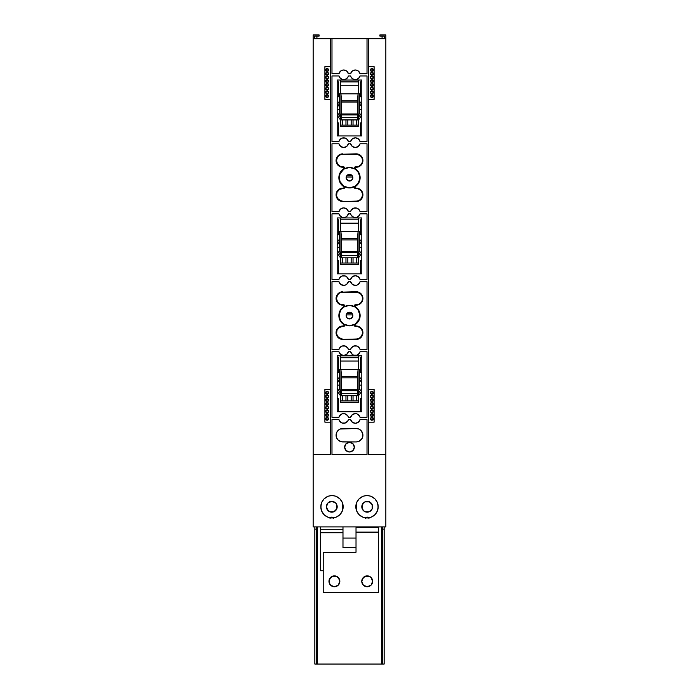 <?xml version="1.0" encoding="UTF-8"?>
<svg xmlns="http://www.w3.org/2000/svg" width="699" height="699" viewBox="0 0 699 699"><rect width="100%" height="100%" fill="white"/><g stroke="black" fill="none" stroke-linecap="round" stroke-linejoin="round"><path stroke-width="1.05" d="M372.2 508.846A5.4 5.4 0 0 0 372.611 506.775A5.4 5.4 0 0 1 367.202 512.175A5.4 5.4 0 0 1 361.802 506.775A5.4 5.4 0 0 0 372.191 508.846L372.191 504.704L369.273 501.786L365.131 501.786L363.384 502.957L361.802 506.775L363.384 510.593L365.131 511.764L369.273 511.764L372.191 508.846L371.02 510.593M378.01 504.73L378.01 508.82L378.01 504.73M368.993 518.335L367.202 517.138L365.411 518.335M356.394 510.27L356.394 503.28L356.394 510.27M367.945 517.286L365.83 517.706M372.2 504.704A5.4 5.4 0 0 1 372.611 506.775A5.4 5.4 0 0 0 367.202 501.375A5.4 5.4 0 0 0 361.802 506.775A5.4 5.4 0 0 1 372.191 504.704L371.02 502.957M368.688 517.828A1.94 1.94 0 0 0 365.682 517.88A1.94 1.94 0 0 1 368.688 517.828M327.98 510.593L326.389 506.775L327.98 502.957L331.798 501.375L335.616 502.957L336.787 504.704L336.787 508.846L333.869 511.764L329.727 511.764L326.809 508.846A5.4 5.4 0 0 0 337.198 506.775A5.4 5.4 0 0 1 331.798 512.175A5.4 5.4 0 0 1 326.389 506.775A5.4 5.4 0 0 0 326.8 508.846M330.007 518.335L331.798 517.138L333.589 518.335M342.606 510.27L342.606 503.28L342.606 510.27M320.99 504.73L320.99 508.82L320.99 504.73M331.055 517.286L333.17 517.706M326.8 504.704A5.4 5.4 0 0 0 326.389 506.775A5.4 5.4 0 0 1 331.798 501.375A5.4 5.4 0 0 1 337.198 506.775A5.4 5.4 0 0 0 326.809 504.704L327.98 502.957M333.318 517.88A1.94 1.94 0 0 0 330.312 517.828A1.94 1.94 0 0 1 333.318 517.88M344.651 447.142A4.849 4.849 0 0 1 349.5 442.301A4.849 4.849 0 0 1 354.349 447.142L352.925 443.716L349.5 442.301L346.075 443.716L344.651 447.142L346.075 450.567L349.5 451.991L352.925 450.567L354.349 447.142A4.849 4.849 0 0 1 349.5 451.991A4.849 4.849 0 0 1 344.651 447.142L346.075 443.716L349.5 442.301L352.925 443.716L354.349 447.142L352.925 450.567L349.5 451.991L346.075 450.567L344.651 447.142M373.275 392.733A1.415 1.415 0 0 1 371.859 394.149A1.415 1.415 0 0 1 370.444 392.733L371.859 394.149L373.275 392.733L371.859 391.318L370.444 392.733A1.415 1.415 0 0 1 371.859 391.318A1.415 1.415 0 0 1 373.275 392.733M373.275 396.455A1.415 1.415 0 0 1 371.859 397.871A1.415 1.415 0 0 1 370.444 396.455L371.859 397.871L373.275 396.455L371.859 395.04L370.444 396.455A1.415 1.415 0 0 1 371.859 395.04A1.415 1.415 0 0 1 373.275 396.455L373.17 396.997M373.17 399.645L373.275 400.186A1.415 1.415 0 0 1 371.859 401.602A1.415 1.415 0 0 1 370.444 400.186L371.859 401.602L373.275 400.186L371.859 398.771L370.444 400.186A1.415 1.415 0 0 1 371.859 398.771A1.415 1.415 0 0 1 373.275 400.186L373.17 400.728M373.275 403.908A1.415 1.415 0 0 1 371.859 405.333A1.415 1.415 0 0 1 370.444 403.908L371.859 405.333L373.275 403.908L371.859 402.493L370.444 403.908A1.415 1.415 0 0 1 371.859 402.493A1.415 1.415 0 0 1 373.275 403.908L373.17 403.367M373.275 407.639A1.415 1.415 0 0 1 371.859 409.055A1.415 1.415 0 0 1 370.444 407.639L371.859 409.055L373.275 407.639L371.859 406.224L370.444 407.639A1.415 1.415 0 0 1 371.859 406.224A1.415 1.415 0 0 1 373.275 407.639L373.17 408.181M373.275 411.37A1.415 1.415 0 0 1 371.859 412.786A1.415 1.415 0 0 1 370.444 411.37L371.859 412.786L373.275 411.37L371.859 409.946L370.444 411.37A1.415 1.415 0 0 1 371.859 409.946A1.415 1.415 0 0 1 373.275 411.37L373.17 410.829M373.275 415.092A1.415 1.415 0 0 1 371.859 416.508A1.415 1.415 0 0 1 370.444 415.092L371.859 416.508L373.275 415.092L371.859 413.677L370.444 415.092A1.415 1.415 0 0 1 371.859 413.677A1.415 1.415 0 0 1 373.275 415.092L373.17 414.551M373.275 418.823A1.415 1.415 0 0 1 371.859 420.239A1.415 1.415 0 0 1 370.444 418.823L371.859 420.239L373.275 418.823L371.859 417.408L370.444 418.823A1.415 1.415 0 0 1 371.859 417.408A1.415 1.415 0 0 1 373.275 418.823M328.556 418.823A1.415 1.415 0 0 1 327.141 420.239A1.415 1.415 0 0 1 325.725 418.823L327.141 420.239L328.556 418.823L327.141 417.408L325.725 418.823A1.415 1.415 0 0 1 327.141 417.408A1.415 1.415 0 0 1 328.556 418.823M328.556 415.092A1.415 1.415 0 0 1 327.141 416.508A1.415 1.415 0 0 1 325.725 415.092L327.141 416.508L328.556 415.092L327.141 413.677L325.725 415.092A1.415 1.415 0 0 1 327.141 413.677A1.415 1.415 0 0 1 328.556 415.092L328.451 414.551M328.556 411.37A1.415 1.415 0 0 1 327.141 412.786A1.415 1.415 0 0 1 325.725 411.37L327.141 412.786L328.556 411.37L327.141 409.946L325.725 411.37A1.415 1.415 0 0 1 327.141 409.946A1.415 1.415 0 0 1 328.556 411.37L328.451 410.829M328.556 407.639A1.415 1.415 0 0 1 327.141 409.055A1.415 1.415 0 0 1 325.725 407.639L327.141 409.055L328.556 407.639L327.141 406.224L325.725 407.639A1.415 1.415 0 0 1 327.141 406.224A1.415 1.415 0 0 1 328.556 407.639L328.451 408.181M328.556 403.908A1.415 1.415 0 0 1 327.141 405.333A1.415 1.415 0 0 1 325.725 403.908L327.141 405.333L328.556 403.908L327.141 402.493L325.725 403.908A1.415 1.415 0 0 1 327.141 402.493A1.415 1.415 0 0 1 328.556 403.908L328.451 403.367M328.451 399.645L328.556 400.186A1.415 1.415 0 0 1 327.141 401.602A1.415 1.415 0 0 1 325.725 400.186L327.141 401.602L328.556 400.186L327.141 398.771L325.725 400.186A1.415 1.415 0 0 1 327.141 398.771A1.415 1.415 0 0 1 328.556 400.186L328.451 400.728M328.556 396.455A1.415 1.415 0 0 1 327.141 397.871A1.415 1.415 0 0 1 325.725 396.455L327.141 397.871L328.556 396.455L327.141 395.04L325.725 396.455A1.415 1.415 0 0 1 327.141 395.04A1.415 1.415 0 0 1 328.556 396.455L328.451 396.997M328.556 392.733A1.415 1.415 0 0 1 327.141 394.149A1.415 1.415 0 0 1 325.725 392.733L327.141 394.149L328.556 392.733L327.141 391.318L325.725 392.733A1.415 1.415 0 0 1 327.141 391.318A1.415 1.415 0 0 1 328.556 392.733M373.275 69.979A1.415 1.415 0 0 1 371.859 71.403A1.415 1.415 0 0 1 370.444 69.979L371.859 71.403L373.275 69.979L371.859 68.563L370.444 69.979A1.415 1.415 0 0 1 371.859 68.563A1.415 1.415 0 0 1 373.275 69.979M373.275 73.71A1.415 1.415 0 0 1 371.859 75.125A1.415 1.415 0 0 1 370.444 73.71L371.859 75.125L373.275 73.71L371.859 72.294L370.444 73.71A1.415 1.415 0 0 1 371.859 72.294A1.415 1.415 0 0 1 373.275 73.71L373.17 74.251M373.17 76.899L373.275 77.44A1.415 1.415 0 0 1 371.859 78.856A1.415 1.415 0 0 1 370.444 77.44L371.859 78.856L373.275 77.44L371.859 76.016L370.444 77.44A1.415 1.415 0 0 1 371.859 76.016A1.415 1.415 0 0 1 373.275 77.44L373.17 77.982M373.275 81.163A1.415 1.415 0 0 1 371.859 82.578A1.415 1.415 0 0 1 370.444 81.163L371.859 82.578L373.275 81.163L371.859 79.747L370.444 81.163A1.415 1.415 0 0 1 371.859 79.747A1.415 1.415 0 0 1 373.275 81.163L373.17 80.621M373.275 84.894A1.415 1.415 0 0 1 371.859 86.309A1.415 1.415 0 0 1 370.444 84.894L371.859 86.309L373.275 84.894L371.859 83.478L370.444 84.894A1.415 1.415 0 0 1 371.859 83.478A1.415 1.415 0 0 1 373.275 84.894L373.17 85.435M373.275 88.616A1.415 1.415 0 0 1 371.859 90.031A1.415 1.415 0 0 1 370.444 88.616L371.859 90.031L373.275 88.616L371.859 87.2L370.444 88.616A1.415 1.415 0 0 1 371.859 87.2A1.415 1.415 0 0 1 373.275 88.616L373.17 88.074M373.275 92.347A1.415 1.415 0 0 1 371.859 93.762A1.415 1.415 0 0 1 370.444 92.347L371.859 93.762L373.275 92.347L371.859 90.931L370.444 92.347A1.415 1.415 0 0 1 371.859 90.931A1.415 1.415 0 0 1 373.275 92.347L373.17 91.805M373.275 96.069A1.415 1.415 0 0 1 371.859 97.484A1.415 1.415 0 0 1 370.444 96.069L371.859 97.484L373.275 96.069L371.859 94.653L370.444 96.069A1.415 1.415 0 0 1 371.859 94.653A1.415 1.415 0 0 1 373.275 96.069M328.556 96.069A1.415 1.415 0 0 1 327.141 97.484A1.415 1.415 0 0 1 325.725 96.069L327.141 97.484L328.556 96.069L327.141 94.653L325.725 96.069A1.415 1.415 0 0 1 327.141 94.653A1.415 1.415 0 0 1 328.556 96.069M328.556 92.347A1.415 1.415 0 0 1 327.141 93.762A1.415 1.415 0 0 1 325.725 92.347L327.141 93.762L328.556 92.347L327.141 90.931L325.725 92.347A1.415 1.415 0 0 1 327.141 90.931A1.415 1.415 0 0 1 328.556 92.347L328.451 91.805M328.556 88.616A1.415 1.415 0 0 1 327.141 90.031A1.415 1.415 0 0 1 325.725 88.616L327.141 90.031L328.556 88.616L327.141 87.2L325.725 88.616A1.415 1.415 0 0 1 327.141 87.2A1.415 1.415 0 0 1 328.556 88.616L328.451 88.074M328.556 84.894A1.415 1.415 0 0 1 327.141 86.309A1.415 1.415 0 0 1 325.725 84.894L327.141 86.309L328.556 84.894L327.141 83.478L325.725 84.894A1.415 1.415 0 0 1 327.141 83.478A1.415 1.415 0 0 1 328.556 84.894L328.451 85.435M328.556 81.163A1.415 1.415 0 0 1 327.141 82.578A1.415 1.415 0 0 1 325.725 81.163L327.141 82.578L328.556 81.163L327.141 79.747L325.725 81.163A1.415 1.415 0 0 1 327.141 79.747A1.415 1.415 0 0 1 328.556 81.163L328.451 80.621M328.451 76.899L328.556 77.44A1.415 1.415 0 0 1 327.141 78.856A1.415 1.415 0 0 1 325.725 77.44L327.141 78.856L328.556 77.44L327.141 76.016L325.725 77.44A1.415 1.415 0 0 1 327.141 76.016A1.415 1.415 0 0 1 328.556 77.44L328.451 77.982M328.556 73.71A1.415 1.415 0 0 1 327.141 75.125A1.415 1.415 0 0 1 325.725 73.71L327.141 75.125L328.556 73.71L327.141 72.294L325.725 73.71A1.415 1.415 0 0 1 327.141 72.294A1.415 1.415 0 0 1 328.556 73.71L328.451 74.251M328.556 69.979A1.415 1.415 0 0 1 327.141 71.403A1.415 1.415 0 0 1 325.725 69.979L327.141 71.403L328.556 69.979L327.141 68.563L325.725 69.979A1.415 1.415 0 0 1 327.141 68.563A1.415 1.415 0 0 1 328.556 69.979M359.111 514.682A11.184 11.184 0 0 0 374.926 514.682L377.346 511.056L378.194 506.775A11.184 11.184 0 0 1 367.019 517.959A11.184 11.184 0 0 1 355.835 506.775L356.691 511.056L359.111 514.682L362.737 517.103L367.019 517.959L371.291 517.103L374.926 514.682M324.074 514.682A11.184 11.184 0 0 0 339.889 514.682L342.309 511.056L343.165 506.775A11.184 11.184 0 0 1 331.981 517.959A11.184 11.184 0 0 1 320.806 506.775L321.654 511.056L324.074 514.682L327.709 517.103L331.981 517.959L336.263 517.103L339.889 514.682M350.784 318.683L349.5 318.936L350.784 318.683L352.602 316.865L352.602 314.305L352.855 315.581A3.355 3.355 0 0 1 349.5 318.936A3.355 3.355 0 0 1 346.145 315.581L347.132 317.958L349.5 318.936L348.216 318.683M349.5 181.041L350.784 180.788L352.602 178.97L352.602 176.41L352.855 177.686A3.355 3.355 0 0 1 349.5 181.041A3.355 3.355 0 0 1 346.145 177.686L346.398 176.41L346.398 178.97L349.107 181.024M343.821 307.079A10.232 10.232 0 0 0 339.268 315.581A10.232 10.232 0 0 1 349.5 305.358A10.232 10.232 0 0 1 359.732 315.581A10.232 10.232 0 0 0 355.179 307.079L358.01 309.902L360.125 315.581A10.625 10.625 0 0 0 355.057 306.529L354.847 306.861A10.232 10.232 0 0 0 344.153 306.861L349.5 305.358L354.847 306.861L354.306 305.952L354.76 304.991L358.622 304.275L360.675 302.912L362.047 300.858L362.528 298.438L362.047 296.026L360.675 293.973L357.442 292.243L341.558 292.243L339.286 293.187L337.538 294.934L336.472 298.438L337.538 301.951L340.378 304.275L343.917 304.816L344.651 305.585L344.432 306.625L341.837 308.224L340.23 310.4L338.875 315.581L340.23 320.771L341.837 322.947L344.153 324.31A1.136 1.136 0 0 1 344.694 325.271L344.301 325.271A0.743 0.743 0 0 0 343.943 324.642L344.083 325.804L340.221 326.529L338.045 327.988L336.595 330.164L336.079 332.733A6.71 6.71 0 0 0 342.79 339.434L342.79 339.05A6.317 6.317 0 0 1 336.472 332.733L336.595 335.293L338.045 337.468L340.221 338.928L342.79 339.434L358.779 338.928L360.955 337.468L362.405 335.293L362.921 332.733A6.71 6.71 0 0 0 356.21 326.022L356.21 326.407A6.317 6.317 0 0 1 362.528 332.733L362.405 330.164L360.955 327.988L358.779 326.529L355.442 326.407A1.136 1.136 0 0 1 354.306 325.271L354.699 325.271A0.743 0.743 0 0 0 355.442 326.022L354.795 324.913L358.77 320.771L360.125 315.581L358.77 310.4L354.725 305.69L358.779 304.642L360.955 303.183L362.405 301.007L362.921 298.438L362.405 295.878L360.955 293.702L358.779 292.243L356.21 291.736L340.221 292.243L338.045 293.702L336.595 295.878L336.079 298.438L336.595 301.007L338.045 303.183L340.221 304.642L344.004 305.297L343.943 306.529A0.743 0.743 0 0 0 343.558 305.148L342.79 304.755A6.317 6.317 0 0 1 336.472 298.438A6.317 6.317 0 0 1 342.79 292.121L342.79 291.736A6.71 6.71 0 0 0 336.079 298.438A6.71 6.71 0 0 0 342.79 305.148L343.558 304.755A1.136 1.136 0 0 1 344.161 306.861L343.943 306.529A10.625 10.625 0 0 0 343.943 324.642L344.694 325.271A1.136 1.136 0 0 1 343.558 326.407L343.558 326.022A0.743 0.743 0 0 0 344.301 325.271L343.995 326.328L342.79 326.022A6.71 6.71 0 0 0 336.079 332.733L336.472 332.733A6.317 6.317 0 0 1 342.79 326.407L339.286 327.473L336.953 330.312L336.595 333.965L338.325 337.198L342.79 339.434L356.21 339.434A6.71 6.71 0 0 0 362.921 332.733L362.528 332.733A6.317 6.317 0 0 1 356.21 339.05L358.622 338.569L360.675 337.198L362.405 333.965L362.405 331.501L361.462 329.22L359.714 327.473L356.21 326.022L355.005 326.328L354.306 325.271A1.136 1.136 0 0 1 354.839 324.31L355.057 324.642A0.743 0.743 0 0 0 354.699 325.271L354.454 324.72L355.057 324.642A10.625 10.625 0 0 0 360.125 315.581L359.732 315.581A10.232 10.232 0 0 1 355.179 324.091A10.232 10.232 0 0 0 359.732 315.581A10.232 10.232 0 0 1 349.5 325.813A10.232 10.232 0 0 1 339.268 315.581A10.232 10.232 0 0 0 343.821 324.091L340.99 321.269L339.469 317.582L339.469 313.589L340.99 309.902L343.812 307.079L347.508 305.55L351.492 305.55L355.188 307.079M339.268 177.686A10.232 10.232 0 0 0 343.821 186.196L340.046 181.609L339.268 177.686L340.046 173.771L343.812 169.184A10.232 10.232 0 0 0 339.268 177.686A10.232 10.232 0 0 1 349.5 167.463A10.232 10.232 0 0 1 359.732 177.686A10.232 10.232 0 0 0 355.179 169.184A10.232 10.232 0 0 1 359.732 177.686L360.125 177.686A10.625 10.625 0 0 0 355.057 168.634L354.847 168.966A10.232 10.232 0 0 0 344.153 168.966L349.5 167.463L354.847 168.966L354.306 168.057L354.76 167.096L358.622 166.379L360.675 165.016L362.047 162.963L362.528 160.543L362.047 158.131L360.675 156.078L357.442 154.348L341.558 154.348L339.286 155.292L337.538 157.039L336.472 160.543L337.538 164.055L340.378 166.379L343.917 166.921L344.651 167.69L344.432 168.73L341.837 170.329L340.23 172.504L338.875 177.686L340.23 182.876L341.837 185.052L344.153 186.415A1.136 1.136 0 0 1 344.694 187.376L344.301 187.376A0.743 0.743 0 0 0 343.943 186.747L344.083 187.909L340.221 188.634L338.045 190.093L336.595 192.269L336.079 194.838A6.71 6.71 0 0 0 342.79 201.539L342.79 201.155A6.317 6.317 0 0 1 336.472 194.838L336.595 197.398L338.045 199.573L340.221 201.032L342.79 201.539L358.779 201.032L360.955 199.573L362.405 197.398L362.921 194.838A6.71 6.71 0 0 0 356.21 188.127L356.21 188.512A6.317 6.317 0 0 1 362.528 194.838L362.405 192.269L360.955 190.093L358.779 188.634L355.442 188.512A1.136 1.136 0 0 1 354.306 187.376L354.699 187.376A0.743 0.743 0 0 0 355.442 188.127L354.795 187.017L358.77 182.876L360.125 177.686L358.77 172.504L354.725 167.795L358.779 166.746L360.955 165.287L362.405 163.112L362.921 160.543L362.405 157.983L360.955 155.807L358.779 154.348L356.21 153.841L340.221 154.348L338.045 155.807L336.595 157.983L336.079 160.543L336.595 163.112L338.045 165.287L340.221 166.746L344.004 167.402L343.943 168.634A0.743 0.743 0 0 0 343.558 167.253L342.79 166.86A6.317 6.317 0 0 1 336.472 160.543A6.317 6.317 0 0 1 342.79 154.226L342.79 153.841A6.71 6.71 0 0 0 336.079 160.543A6.71 6.71 0 0 0 342.79 167.253L343.558 166.86A1.136 1.136 0 0 1 344.161 168.966L343.943 168.634A10.625 10.625 0 0 0 343.943 186.747L344.694 187.376A1.136 1.136 0 0 1 343.558 188.512L343.558 188.127A0.743 0.743 0 0 0 344.301 187.376L343.995 188.433L342.79 188.127A6.71 6.71 0 0 0 336.079 194.838L336.472 194.838A6.317 6.317 0 0 1 342.79 188.512L339.286 189.578L336.953 192.417L336.595 196.07L338.325 199.302L342.79 201.539L356.21 201.539A6.71 6.71 0 0 0 362.921 194.838L362.528 194.838A6.317 6.317 0 0 1 356.21 201.155L358.622 200.674L360.675 199.302L362.405 196.07L362.405 193.606L361.462 191.325L359.714 189.578L356.21 188.127L355.005 188.433L354.306 187.376A1.136 1.136 0 0 1 354.839 186.415L355.057 186.747A0.743 0.743 0 0 0 354.699 187.376L354.454 186.825L355.057 186.747A10.625 10.625 0 0 0 360.125 177.686L359.732 177.686A10.232 10.232 0 0 1 349.5 187.917A10.232 10.232 0 0 1 343.821 169.184L347.508 167.655L351.492 167.655L355.188 169.184L358.01 172.006L359.531 175.694L359.531 179.687L358.01 183.374L355.188 186.196A10.232 10.232 0 0 0 359.732 177.686M342.79 441.925A6.71 6.71 0 0 1 336.079 435.215A6.71 6.71 0 0 1 342.79 428.513L340.221 429.02L338.045 430.479L336.595 432.655L336.079 435.215L336.595 437.784L338.045 439.959L340.221 441.418L342.79 441.925L356.21 441.925L358.779 441.418L360.955 439.959L362.405 437.784L362.921 435.215L362.405 432.655L360.955 430.479L358.779 429.02L356.21 428.513L340.221 429.02L338.045 430.479L336.595 432.655L336.079 435.215L336.595 437.784L338.045 439.959L341.479 441.794L356.21 441.925L358.779 441.418L361.785 438.946L362.79 436.526L362.79 433.913L360.955 430.479L358.779 429.02L356.21 428.513A6.71 6.71 0 0 1 362.921 435.215A6.71 6.71 0 0 1 356.21 441.925M348.216 312.488L349.5 312.235L347.272 313.082M352.602 314.305L350.784 312.488L349.5 312.235L350.985 312.575M335.109 496.037L331.981 495.591L328.845 496.045M370.155 496.045L367.019 495.591L363.891 496.037M315.633 36.068L319.128 36.068L319.128 34.95L313.161 34.95L313.161 526.897L385.839 526.897L385.839 38.681L368.504 38.681L385.839 38.681L385.839 454.595L368.504 454.595L368.504 38.681L368.504 454.595L385.839 454.595L385.839 526.897L313.161 526.897L313.161 38.681L330.496 38.681L330.496 454.595L313.161 454.595L330.496 454.595L330.496 38.681L367.019 38.681L367.019 73.71L367.019 38.681L368.504 38.681L331.981 38.681L331.981 73.71L331.981 38.681L313.161 38.681L313.161 34.95L319.128 34.95L319.128 36.068L314.655 36.068L314.655 38.681M356.927 346.04L353.738 346.04L356.927 346.04L359.417 348.015L360.046 349.5L367.019 349.5L367.019 281.671L367.019 349.5L360.046 349.5A4.849 4.849 0 0 0 350.618 349.5L351.248 348.015L353.738 346.04M345.262 346.04L342.073 346.04L345.262 346.04L347.752 348.015L348.382 349.5L350.618 349.5L348.382 349.5A4.849 4.849 0 0 0 338.954 349.5L339.583 348.015L342.073 346.04M338.954 281.671L340.666 284.353L338.954 281.671L331.981 281.671L331.981 349.5L331.981 281.671L338.954 281.671A4.849 4.849 0 0 0 348.382 281.671L346.669 284.353L347.752 283.156M342.073 285.131L345.262 285.131L343.672 285.402L340.666 284.353M351.248 283.156L352.331 284.353L350.618 281.671L348.382 281.671L350.618 281.671A4.849 4.849 0 0 0 360.046 281.671L359.417 283.156L360.046 281.671L367.019 281.671L360.046 281.671M353.738 285.131L356.927 285.131L355.328 285.402L352.331 284.353M358.334 284.353L359.417 283.156L356.927 285.131M338.954 351.737L340.666 354.419L338.954 351.737L331.981 351.737L331.981 417.329L331.981 351.737L338.954 351.737A4.849 4.849 0 0 0 348.382 351.737L346.669 354.419L347.752 353.222M351.248 353.222L352.331 354.419L350.618 351.737L348.382 351.737L350.618 351.737A4.849 4.849 0 0 0 360.046 351.737L359.417 353.222L360.046 351.737L367.019 351.737L367.019 417.329L367.019 351.737L360.046 351.737M358.334 354.419L359.417 353.222L356.927 355.197L353.738 355.197L352.331 354.419M360.046 417.329L359.417 415.844L356.927 413.869L359.417 415.844L360.046 417.329L367.019 417.329L360.046 417.329A4.849 4.849 0 0 0 350.618 417.329L352.331 414.647L351.248 415.844M353.738 413.869L352.331 414.647L355.328 413.598L356.927 413.869M347.752 415.844L345.262 413.869L347.752 415.844L348.382 417.329L350.618 417.329L348.382 417.329A4.849 4.849 0 0 0 338.954 417.329L339.583 415.844L338.954 417.329L331.981 417.329L338.954 417.329M342.073 413.869L339.583 415.844L342.073 413.869L345.262 413.869M361.802 411.737L361.802 355.835L337.198 355.835L337.198 411.737L361.802 411.737L361.802 355.835L337.198 355.835L337.198 411.737L337.198 355.835L361.802 355.835L361.802 411.737L337.198 411.737L361.802 411.737M367.019 419.566L367.019 454.595L331.981 454.595L331.981 419.566L331.981 454.595L367.019 454.595L367.019 419.566L360.046 419.566L358.334 422.248L355.328 423.288L352.331 422.248L350.618 419.566L348.382 419.566L347.752 421.051L345.262 423.026L342.073 423.026L339.583 421.051L338.954 419.566L331.981 419.566L338.954 419.566A4.849 4.849 0 0 0 348.382 419.566L350.618 419.566A4.849 4.849 0 0 0 360.046 419.566L367.019 419.566M338.954 213.842L339.583 215.327L342.073 217.302L339.583 215.327L338.954 213.842L331.981 213.842L331.981 279.434L331.981 213.842L338.954 213.842A4.849 4.849 0 0 0 348.382 213.842L346.669 216.524L347.752 215.327M345.262 217.302L346.669 216.524L345.262 217.302L342.073 217.302M351.248 215.327L353.738 217.302L351.248 215.327L350.618 213.842L348.382 213.842L350.618 213.842A4.849 4.849 0 0 0 360.046 213.842L359.417 215.327L360.046 213.842L367.019 213.842L367.019 279.434L367.019 213.842L360.046 213.842M356.927 217.302L359.417 215.327L356.927 217.302L353.738 217.302M360.046 279.434L358.334 276.752L360.046 279.434L367.019 279.434L360.046 279.434A4.849 4.849 0 0 0 350.618 279.434L352.331 276.752L351.248 277.949M347.752 277.949L346.669 276.752L348.382 279.434L350.618 279.434L348.382 279.434A4.849 4.849 0 0 0 338.954 279.434L339.583 277.949L338.954 279.434L331.981 279.434L338.954 279.434M340.666 276.752L339.583 277.949L342.073 275.974L345.262 275.974L346.669 276.752M361.802 273.842L361.802 217.939L337.198 217.939L337.198 273.842L361.802 273.842L361.802 217.939L337.198 217.939L337.198 273.842L337.198 217.939L361.802 217.939L361.802 273.842L337.198 273.842L361.802 273.842M367.019 143.776L367.019 211.605L367.019 143.776L360.046 143.776L358.334 146.458L355.328 147.506L352.331 146.458L350.618 143.776L348.382 143.776L346.669 146.458L343.672 147.506L340.666 146.458L338.954 143.776L331.981 143.776L331.981 211.605L331.981 143.776L338.954 143.776A4.849 4.849 0 0 0 348.382 143.776L350.618 143.776A4.849 4.849 0 0 0 360.046 143.776L367.019 143.776M338.954 75.946L339.583 77.432L338.954 75.946L331.981 75.946L331.981 141.539L331.981 75.946L338.954 75.946A4.849 4.849 0 0 0 348.382 75.946L347.752 77.432L345.262 79.406L342.073 79.406L339.583 77.432M359.417 77.432L360.046 75.946L359.417 77.432L356.927 79.406L353.738 79.406L351.248 77.432L350.618 75.946L348.382 75.946L350.618 75.946A4.849 4.849 0 0 0 360.046 75.946L367.019 75.946L367.019 141.539L367.019 75.946L360.046 75.946M360.046 141.539L358.334 138.856L360.046 141.539L367.019 141.539L360.046 141.539A4.849 4.849 0 0 0 350.618 141.539L352.331 138.856L351.248 140.053M347.752 140.053L346.669 138.856L348.382 141.539L350.618 141.539L348.382 141.539A4.849 4.849 0 0 0 338.954 141.539L339.583 140.053L338.954 141.539L331.981 141.539L338.954 141.539M340.666 138.856L339.583 140.053L342.073 138.079L345.262 138.079L346.669 138.856M361.802 135.947L361.802 80.044L337.198 80.044L337.198 135.947L361.802 135.947L361.802 80.044L337.198 80.044L337.198 135.947L337.198 80.044L361.802 80.044L361.802 135.947L337.198 135.947L361.802 135.947M360.046 73.71L367.019 73.71L360.046 73.71L358.334 71.027L355.328 69.979L352.331 71.027L350.618 73.71L348.382 73.71L350.618 73.71A4.849 4.849 0 0 1 360.046 73.71M331.981 73.71L338.954 73.71L340.666 71.027L343.672 69.979L346.669 71.027L348.382 73.71A4.849 4.849 0 0 0 338.954 73.71L331.981 73.71M362.737 496.447L359.111 498.868L356.691 502.494L355.835 506.775A11.184 11.184 0 0 1 367.019 495.591A11.184 11.184 0 0 1 378.194 506.775L377.346 502.494L374.926 498.868L371.291 496.447M327.709 496.447L324.074 498.868L321.654 502.494L320.806 506.775A11.184 11.184 0 0 1 331.981 495.591A11.184 11.184 0 0 1 343.165 506.775L342.309 502.494L339.889 498.868L336.263 496.447M346.669 354.419L343.672 355.459L340.666 354.419M346.669 284.353L345.262 285.131M331.981 349.5L338.954 349.5L331.981 349.5M352.331 276.752L355.328 275.712L358.334 276.752M331.981 211.605L338.954 211.605L340.666 208.922L343.672 207.874L346.669 208.922L348.382 211.605L350.618 211.605L351.248 210.119L353.738 208.145L356.927 208.145L359.417 210.119L360.046 211.605L367.019 211.605L360.046 211.605A4.849 4.849 0 0 0 350.618 211.605L348.382 211.605A4.849 4.849 0 0 0 338.954 211.605L331.981 211.605M352.331 138.856L355.328 137.817L358.334 138.856M355.442 167.253A0.743 0.743 0 0 0 355.057 168.634L354.847 168.966A1.136 1.136 0 0 1 355.442 166.86L356.21 167.253L355.442 167.253M356.21 166.86L356.21 167.253A6.71 6.71 0 0 0 362.921 160.543A6.71 6.71 0 0 0 356.21 153.841L356.21 154.226A6.317 6.317 0 0 1 362.528 160.543A6.317 6.317 0 0 1 356.21 166.86M356.21 153.841L342.79 154.226L356.21 153.841M354.847 186.415L349.5 187.917L344.153 186.415A10.232 10.232 0 0 0 354.847 186.415M355.188 186.196L349.5 187.917L343.812 186.196M352.602 176.41L350.784 174.593L349.5 174.339L348.216 174.593L346.398 176.41M355.442 305.148A0.743 0.743 0 0 0 355.057 306.529L354.847 306.861A1.136 1.136 0 0 1 355.442 304.755L356.21 305.148L355.442 305.148M356.21 304.755L356.21 305.148A6.71 6.71 0 0 0 362.921 298.438A6.71 6.71 0 0 0 356.21 291.736L356.21 292.121A6.317 6.317 0 0 1 362.528 298.438A6.317 6.317 0 0 1 356.21 304.755M356.21 291.736L342.79 292.121L356.21 291.736M354.847 324.31L349.5 325.813L344.153 324.31A10.232 10.232 0 0 0 354.847 324.31M359.732 315.581L358.954 319.504L355.188 324.091L349.5 325.813L343.812 324.091M347.132 313.213L346.145 315.581A3.355 3.355 0 0 1 349.5 312.235A3.355 3.355 0 0 1 352.855 315.581M346.145 177.686A3.355 3.355 0 0 1 349.5 174.339A3.355 3.355 0 0 1 352.855 177.686M343.165 506.775A11.184 11.184 0 0 0 324.083 498.868M378.194 506.775A11.184 11.184 0 0 0 359.111 498.868M330.496 99.424L324.904 99.424L324.904 66.632L330.496 66.632L324.904 66.632L324.904 99.424L330.496 99.424M325.725 92.347L325.83 91.805M325.83 89.157L325.83 88.074M328.137 89.621L327.682 89.926M325.83 85.435L325.725 84.894M325.725 81.163L325.83 80.621M326.136 76.436L326.599 76.13M325.83 77.982L325.725 77.44M325.83 74.251L325.725 73.71M374.096 66.632L374.096 99.424L368.504 99.424L374.096 99.424L374.096 66.632L368.504 66.632L374.096 66.632M370.549 74.251L370.444 73.71M370.863 76.436L371.318 76.13M370.549 77.982L370.444 77.44M370.444 81.163L370.549 80.621M370.549 85.435L370.444 84.894M370.549 89.157L370.549 88.074M372.864 89.621L372.401 89.926M370.444 92.347L370.549 91.805M330.496 422.179L324.904 422.179L324.904 389.378L330.496 389.378L324.904 389.378L324.904 422.179L330.496 422.179M325.725 415.092L325.83 414.551M325.83 411.912L325.83 410.829M328.137 412.366L327.682 412.672M325.83 408.181L325.725 407.639M325.725 403.908L325.83 403.367M326.136 399.181L326.599 398.876M325.83 400.728L325.725 400.186M325.83 396.997L325.725 396.455M374.096 389.378L374.096 422.179L368.504 422.179L374.096 422.179L374.096 389.378L368.504 389.378L374.096 389.378M370.549 396.997L370.444 396.455M370.863 399.181L371.318 398.876M370.549 400.728L370.444 400.186M370.444 403.908L370.549 403.367M370.549 408.181L370.444 407.639M370.549 411.912L370.549 410.829M372.864 412.366L372.401 412.672M370.444 415.092L370.549 414.551M356.21 428.513L342.79 428.513M385.839 38.681L385.839 34.95L385.839 38.681M384.345 38.681L384.345 36.068L379.872 36.068L379.872 34.95L385.839 34.95L379.872 34.95L379.872 36.068L384.345 36.068L384.345 38.681L384.345 36.068L383.367 36.068M352.785 177.013L346.215 177.013L352.785 177.013M352.785 314.908L346.215 314.908L352.785 314.908M347.648 180.491L351.352 180.491L347.648 180.491M347.648 318.386L351.352 318.386L347.648 318.386M361.802 109.35L359.566 109.35L361.802 109.35M339.434 109.35L337.198 109.35L339.434 109.35M361.802 385.14L359.566 385.14L361.802 385.14M339.434 385.14L337.198 385.14L339.434 385.14M361.802 247.245L359.566 247.245L361.802 247.245M339.434 247.245L337.198 247.245L339.434 247.245M340.553 80.044L340.553 81.905L358.447 81.905L358.447 80.044L340.553 80.044L340.553 85.261L358.447 85.261L358.447 81.905L358.447 93.832L358.447 85.261L340.553 85.261L340.553 93.832L340.553 81.905L358.447 81.905L358.447 80.044M340.553 126.633L340.553 114.094L340.553 126.633L358.447 126.633L358.447 114.094L358.447 126.633L340.553 126.633M351.178 119.922L351.178 125.138L347.822 125.138L347.822 119.922L347.822 125.138L345.961 125.138L345.961 119.922L345.961 125.138L342.606 125.138L342.606 119.922L342.606 125.138L340.745 125.138L340.745 114.112L340.745 125.138L351.178 125.138L351.178 119.922M358.255 125.138L358.255 114.112L358.255 125.138L356.394 125.138L356.394 119.922L356.394 125.138L353.039 125.138L353.039 119.922L353.039 125.138L351.178 125.138L358.255 125.138M339.434 113.998L341.06 114.453L341.06 119.922L341.06 114.453L339.434 113.998L339.434 93.832L359.566 93.832L359.566 113.998L358.071 114.129L359.566 113.998L359.566 93.832L358.071 93.832L357.329 102.037L341.671 102.037L341.671 113.963L357.329 113.963L357.329 102.037L341.671 102.037L341.191 100.857L357.809 100.857L341.191 100.857L340.929 93.832L358.071 93.832L358.071 114.129L358.071 93.832L357.329 102.037L357.862 119.922L341.06 119.922L341.252 117.685L357.748 117.685L341.252 117.685L341.287 114.907L357.713 114.907L341.287 114.907L341.671 113.963L357.329 113.963L357.862 119.922L341.138 119.922L341.671 102.037L340.929 93.832L340.929 114.129L340.929 93.832L339.434 93.832L339.434 113.998M357.94 114.453L357.94 119.922L357.94 114.453M340.553 217.939L340.553 219.801L358.447 219.801L358.447 217.939L340.553 217.939L340.553 223.156L358.447 223.156L358.447 219.801L358.447 231.727L358.447 223.156L340.553 223.156L340.553 231.727L340.553 219.801L358.447 219.801L358.447 217.939M340.553 264.528L340.553 251.989L340.553 264.528L358.447 264.528L358.447 251.989L358.447 264.528L340.553 264.528M351.178 257.817L351.178 263.034L347.822 263.034L347.822 257.817L347.822 263.034L345.961 263.034L345.961 257.817L345.961 263.034L342.606 263.034L342.606 257.817L342.606 263.034L340.745 263.034L340.745 252.007L340.745 263.034L351.178 263.034L351.178 257.817M358.255 263.034L358.255 252.007L358.255 263.034L356.394 263.034L356.394 257.817L356.394 263.034L353.039 263.034L353.039 257.817L353.039 263.034L351.178 263.034L358.255 263.034M339.434 251.893L341.06 252.348L341.06 257.817L341.06 252.348L339.434 251.893L339.434 231.727L359.566 231.727L359.566 251.893L358.071 252.024L359.566 251.893L359.566 231.727L358.071 231.727L357.329 239.932L341.671 239.932L341.671 251.858L357.329 251.858L357.329 239.932L341.671 239.932L341.191 238.752L357.809 238.752L341.191 238.752L340.929 231.727L358.071 231.727L358.071 252.024L358.071 231.727L357.329 239.932L357.862 257.817L341.06 257.817L341.252 255.581L357.748 255.581L341.252 255.581L341.287 252.802L357.713 252.802L341.287 252.802L341.671 251.858L357.329 251.858L357.862 257.817L341.138 257.817L341.671 239.932L340.929 231.727L340.929 252.024L340.929 231.727L339.434 231.727L339.434 251.893M357.94 252.348L357.94 257.817L357.94 252.348M340.553 355.835L340.553 357.696L358.447 357.696L358.447 355.835L340.553 355.835L340.553 361.051L358.447 361.051L358.447 357.696L358.447 369.622L358.447 361.051L340.553 361.051L340.553 369.622L340.553 357.696L358.447 357.696L358.447 355.835M340.553 402.423L340.553 389.885L340.553 402.423L358.447 402.423L358.447 389.885L358.447 402.423L340.553 402.423M351.178 395.713L351.178 400.929L347.822 400.929L347.822 395.713L347.822 400.929L345.961 400.929L345.961 395.713L345.961 400.929L342.606 400.929L342.606 395.713L342.606 400.929L340.745 400.929L340.745 389.902L340.745 400.929L351.178 400.929L351.178 395.713M358.255 400.929L358.255 389.902L358.255 400.929L356.394 400.929L356.394 395.713L356.394 400.929L353.039 400.929L353.039 395.713L353.039 400.929L351.178 400.929L358.255 400.929M339.434 389.789L341.06 390.243L341.06 395.713L341.06 390.243L339.434 389.789L339.434 369.622L359.566 369.622L359.566 389.789L358.071 389.92L359.566 389.789L359.566 369.622L358.071 369.622L357.329 377.827L341.671 377.827L341.671 389.754L357.329 389.754L357.329 377.827L341.671 377.827L341.191 376.647L357.809 376.647L341.191 376.647L340.929 369.622L358.071 369.622L358.071 389.92L358.071 369.622L357.329 377.827L357.862 395.713L341.06 395.713L341.252 393.476L357.748 393.476L341.252 393.476L341.287 390.697L357.713 390.697L341.287 390.697L341.671 389.754L357.329 389.754L357.862 395.713L341.138 395.713L341.671 377.827L340.929 369.622L340.929 389.92L340.929 369.622L339.434 369.622L339.434 389.789M357.94 390.243L357.94 395.713L357.94 390.243M352.156 175.641L346.844 175.641M361.802 112.251A3.731 3.731 0 0 1 361.234 113.491L361.802 112.251M358.447 117.476L361.234 113.491L358.447 117.476M361.802 115.283L358.447 120.071L361.802 115.283M340.553 120.071L337.198 115.283L340.553 120.071M337.198 104.439L339.434 101.25L337.198 104.439M359.566 101.25L361.802 104.439L359.566 101.25M361.234 106.231L359.566 103.845L361.234 106.231A3.731 3.731 0 0 1 361.802 107.471L361.234 106.231M339.434 103.845L337.198 107.471A3.731 3.731 0 0 1 337.766 106.231L339.434 103.845M337.198 112.251L340.553 117.476L337.766 113.491A3.731 3.731 0 0 1 337.198 112.251M361.802 122.902L360.492 122.902L361.802 122.902L360.492 122.902L360.492 135.947M338.508 135.947L338.508 122.902L337.198 122.902L338.508 122.902L338.508 135.947L338.508 122.902L337.198 122.902M361.802 81.905L360.492 81.905L361.802 81.905L360.492 81.905L360.492 96.82L361.802 96.82L360.492 96.82L360.492 81.905L360.492 96.82L361.802 96.82M337.198 96.82L338.508 96.82L337.198 96.82L338.508 96.82L338.508 81.905L337.198 81.905L338.508 81.905L338.508 96.82L338.508 81.905L337.198 81.905M352.156 313.536L346.844 313.536M361.802 250.146A3.731 3.731 0 0 1 361.234 251.387L361.802 250.146M358.447 255.371L361.234 251.387L358.447 255.371M361.802 253.178L358.447 257.966L361.802 253.178M340.553 257.966L337.198 253.178L340.553 257.966M337.198 242.335L339.434 239.137L337.198 242.335M359.566 239.137L361.802 242.335L359.566 239.137M361.234 244.126L359.566 241.74L361.234 244.126A3.731 3.731 0 0 1 361.802 245.366L361.234 244.126M339.434 241.74L337.198 245.366A3.731 3.731 0 0 1 337.766 244.126L339.434 241.74M337.198 250.146L340.553 255.371L337.766 251.387A3.731 3.731 0 0 1 337.198 250.146M361.802 260.797L360.492 260.797L361.802 260.797L360.492 260.797L360.492 273.842M338.508 273.842L338.508 260.797L337.198 260.797L338.508 260.797L338.508 273.842L338.508 260.797L337.198 260.797M361.802 219.801L360.492 219.801L361.802 219.801L360.492 219.801L360.492 234.715L361.802 234.715L360.492 234.715L360.492 219.801L360.492 234.715L361.802 234.715M337.198 234.715L338.508 234.715L337.198 234.715L338.508 234.715L338.508 219.801L337.198 219.801L338.508 219.801L338.508 234.715L338.508 219.801L337.198 219.801M361.802 388.041A3.731 3.731 0 0 1 361.234 389.282L361.802 388.041M358.447 393.266L361.234 389.282L358.447 393.266M361.802 391.073L358.447 395.861L361.802 391.073M340.553 395.861L337.198 391.073L340.553 395.861M337.198 380.23L339.434 377.032L337.198 380.23M359.566 377.032L361.802 380.23L359.566 377.032M361.234 382.021L359.566 379.636L361.234 382.021A3.731 3.731 0 0 1 361.802 383.262L361.234 382.021M339.434 379.636L337.198 383.262A3.731 3.731 0 0 1 337.766 382.021L339.434 379.636M337.198 388.041L340.553 393.266L337.766 389.282A3.731 3.731 0 0 1 337.198 388.041M361.802 398.692L360.492 398.692L361.802 398.692L360.492 398.692L360.492 411.737M338.508 411.737L338.508 398.692L337.198 398.692L338.508 398.692L338.508 411.737L338.508 398.692L337.198 398.692M361.802 357.696L360.492 357.696L361.802 357.696L360.492 357.696L360.492 372.611L361.802 372.611L360.492 372.611L360.492 357.696L360.492 372.611L361.802 372.611M337.198 372.611L338.508 372.611L337.198 372.611L338.508 372.611L338.508 357.696L337.198 357.696L338.508 357.696L338.508 372.611L338.508 357.696L337.198 357.696M382.668 664.05L382.668 526.897L382.668 529.134L384.162 529.134L384.162 526.897L384.162 664.05L382.668 664.05L384.162 664.05L384.162 529.134L382.668 529.134L382.668 664.05L316.656 664.05M382.344 664.05L381.549 664.05L381.549 526.897L381.549 664.05L314.838 664.05L316.332 664.05L316.332 529.134L314.838 529.134L314.838 664.05L314.838 526.897L314.838 529.134L316.332 529.134L316.332 526.897L316.332 664.05M317.451 526.897L317.451 664.05L317.451 526.897M362.178 579.235A5.443 5.443 0 0 0 361.759 581.315A5.443 5.443 0 0 1 367.202 575.871A5.443 5.443 0 0 1 372.646 581.315A5.443 5.443 0 0 0 362.178 579.226L365.123 576.282L369.282 576.282L371.047 577.461L372.646 581.315L371.047 585.159L367.202 586.758L363.358 585.159L361.759 581.315L363.358 577.461M338.255 577.461L339.845 581.315L338.255 585.159L334.41 586.758L330.557 585.159L329.378 583.394L329.378 579.226L332.322 576.282L336.49 576.282L339.434 579.226A5.443 5.443 0 0 0 328.967 581.315A5.443 5.443 0 0 1 334.41 575.871A5.443 5.443 0 0 1 339.845 581.315A5.443 5.443 0 0 0 339.434 579.235M356.018 552.245L323.226 552.245L323.226 592.49L378.386 592.49L378.386 532.114L356.018 532.114L356.018 552.245L323.226 552.245L323.226 592.49L378.386 592.49L378.386 527.649L356.018 527.649L356.018 552.245M339.845 581.315L338.255 585.159A5.443 5.443 0 0 0 339.845 581.315A5.443 5.443 0 0 1 334.41 586.758A5.443 5.443 0 0 1 328.967 581.315L330.557 577.461M336.49 586.339L332.322 586.339L329.378 583.394L328.967 581.315A5.443 5.443 0 0 0 338.255 585.159M371.047 577.461L372.646 581.315L371.047 585.159M369.282 586.339L365.123 586.339A5.443 5.443 0 0 0 372.646 581.315A5.443 5.443 0 0 1 367.202 586.758A5.443 5.443 0 0 1 361.759 581.315A5.443 5.443 0 0 0 363.358 585.159L361.759 581.315M363.358 585.159A5.443 5.443 0 0 0 365.123 586.339M356.018 532.114L356.018 527.649L378.386 527.649L378.386 532.114L356.018 532.114M356.018 508.82L356.018 504.73L356.018 508.82M323.226 570.742L320.614 570.742L320.614 532.725L342.982 532.725L342.982 547.632L356.018 547.632L342.982 547.632L342.982 529.3L320.614 529.3L320.614 570.742L323.226 570.742M320.614 532.725L320.614 526.897L320.614 529.3L342.982 529.3L342.982 532.725L320.614 532.725M342.982 526.897L342.982 529.3L342.982 526.897M342.982 504.73L342.982 508.82L342.982 504.73M362.545 504.031L362.545 509.519L362.545 504.031M336.455 509.519L336.455 504.031L336.455 509.519M356.018 538.081L342.982 538.081L356.018 538.081M382.073 36.068L382.073 38.681M316.927 36.068L316.927 38.681"/></g></svg>
